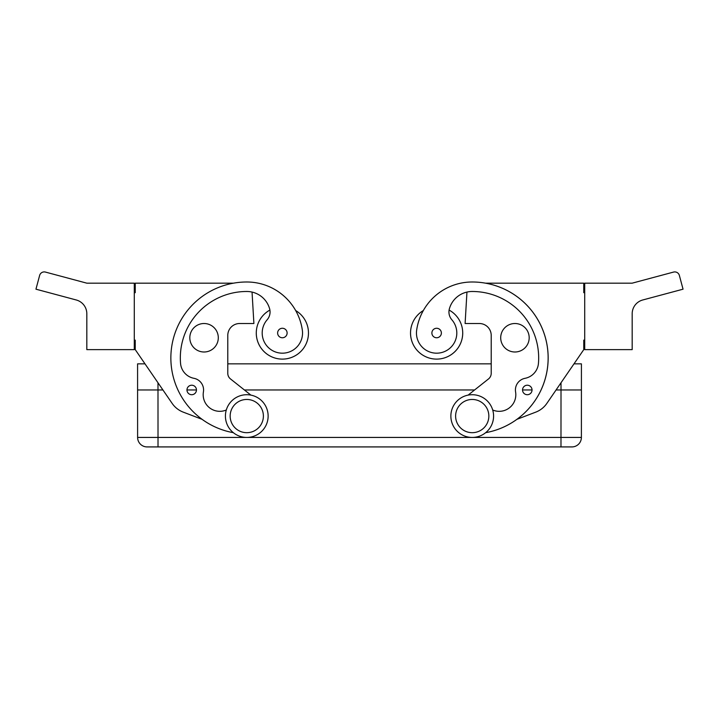 <?xml version="1.0" encoding="UTF-8"?>
<svg xmlns="http://www.w3.org/2000/svg" width="719" height="719" viewBox="0 0 719 719"><rect width="100%" height="100%" fill="white"/><g stroke="black" fill="none" stroke-linecap="round" stroke-linejoin="round"><path stroke-width="1.08" d="M561.009 382.778L561.009 389.968L581.419 389.968L581.392 437.431L581.419 363.859L573.996 363.859L583.765 349.623L546.853 403.395A23.736 23.736 0 0 1 535.754 412.14L516.916 419.33A75.944 75.944 0 0 0 485.595 283.178L583.765 283.178L583.765 292.669L584.718 292.669M556.075 389.968L561.009 389.968L560.982 437.431L158.018 437.431L158.018 446.921L147.098 446.921L571.902 446.921A9.491 9.491 0 0 0 581.392 437.431L560.982 437.431L560.982 446.921M134.282 340.132L135.235 340.132L135.235 349.623L145.004 363.859L137.581 363.859L137.608 437.431A9.491 9.491 0 0 0 147.098 446.921A9.491 9.491 0 0 1 140.385 444.144M137.581 389.968L157.991 389.968L157.991 382.778M472.23 437.431A21.354 21.354 0 0 0 493.585 416.076A21.354 21.354 0 0 0 472.23 394.713A21.354 21.354 0 0 0 450.867 416.076A21.354 21.354 0 0 0 472.23 437.431M472.23 432.685A16.609 16.609 0 0 0 488.839 416.076A16.609 16.609 0 0 0 472.23 399.458A16.609 16.609 0 0 0 455.612 416.076A16.609 16.609 0 0 0 472.23 432.685M246.77 394.713A21.354 21.354 0 0 1 268.133 416.076A21.354 21.354 0 0 1 246.77 437.431A21.354 21.354 0 0 1 225.415 416.076A21.354 21.354 0 0 1 246.77 394.713M246.77 399.458A16.609 16.609 0 0 1 263.388 416.076A16.609 16.609 0 0 1 246.77 432.685A16.609 16.609 0 0 1 230.161 416.076A16.609 16.609 0 0 1 246.77 399.458M485.667 432.676A75.944 75.944 0 0 0 516.916 419.33A75.944 75.944 0 0 1 485.667 432.676A75.944 75.944 0 0 0 472.23 281.992A56.136 56.136 0 0 0 416.661 330.147A20.168 20.168 0 0 0 433.764 352.975A20.168 20.168 0 0 0 451.856 319.775A11.864 11.864 0 0 1 449.384 308.766A23.736 23.736 0 0 1 472.23 291.483A66.454 66.454 0 0 1 538.45 363.365A16.609 16.609 0 0 1 525.041 378.32A11.864 11.864 0 0 0 515.586 391.945A16.609 16.609 0 0 1 492.704 410.001M416.661 330.147A20.168 20.168 0 0 0 433.764 352.975A20.168 20.168 0 0 0 451.856 319.775M532.033 389.968A4.745 4.745 0 0 0 527.288 385.222A4.745 4.745 0 0 0 522.542 389.968A4.745 4.745 0 0 0 527.288 394.713A4.745 4.745 0 0 0 532.033 389.968L522.542 389.968M441.376 333.014A4.745 4.745 0 0 0 436.631 328.268A4.745 4.745 0 0 0 431.885 333.014A4.745 4.745 0 0 0 436.631 337.759A4.745 4.745 0 0 0 441.376 333.014M449.096 310.078A26.109 26.109 0 0 1 436.631 359.114A26.109 26.109 0 0 1 423.329 310.545A56.136 56.136 0 0 1 472.23 281.992A56.136 56.136 0 0 0 423.329 310.545M462.73 333.014A26.109 26.109 0 0 1 436.631 359.114A26.109 26.109 0 0 1 410.522 333.014A26.109 26.109 0 0 0 436.631 359.114A26.109 26.109 0 0 0 462.73 333.014M514.948 323.514A14.236 14.236 0 0 1 529.184 337.759A14.236 14.236 0 0 1 514.948 351.995A14.236 14.236 0 0 1 500.703 337.759A14.236 14.236 0 0 1 514.948 323.514M677.154 272.546A4.745 4.745 0 0 1 679.365 275.431L683.05 289.182L642.732 299.985A14.236 14.236 0 0 0 632.181 313.745L632.181 349.623L584.718 349.623L584.718 283.178L632.136 283.178L673.55 272.079A4.745 4.745 0 0 1 677.154 272.546M269.904 310.078A26.109 26.109 0 0 0 282.369 359.114A26.109 26.109 0 0 0 295.671 310.545A56.136 56.136 0 0 0 246.77 281.992A56.136 56.136 0 0 1 302.339 330.147A20.168 20.168 0 0 1 285.236 352.975A20.168 20.168 0 0 1 267.144 319.775A11.864 11.864 0 0 0 269.616 308.766A23.736 23.736 0 0 0 246.77 291.483A66.454 66.454 0 0 0 180.55 363.365A16.609 16.609 0 0 0 193.959 378.32A11.864 11.864 0 0 1 203.414 391.945A16.609 16.609 0 0 0 226.296 410.001M256.27 333.014A26.109 26.109 0 0 0 282.369 359.114A26.109 26.109 0 0 0 308.478 333.014A26.109 26.109 0 0 1 282.369 359.114A26.109 26.109 0 0 1 256.27 333.014M196.458 389.968A4.745 4.745 0 0 1 191.712 394.713A4.745 4.745 0 0 1 186.967 389.968A4.745 4.745 0 0 1 191.712 385.222A4.745 4.745 0 0 1 196.458 389.968L186.967 389.968M287.115 333.014A4.745 4.745 0 0 1 282.369 337.759A4.745 4.745 0 0 1 277.624 333.014A4.745 4.745 0 0 1 282.369 328.268A4.745 4.745 0 0 1 287.115 333.014M204.052 323.514A14.236 14.236 0 0 1 218.297 337.759A14.236 14.236 0 0 1 204.052 351.995A14.236 14.236 0 0 1 189.816 337.759A14.236 14.236 0 0 1 204.052 323.514M41.846 272.546A4.745 4.745 0 0 1 45.45 272.079L86.864 283.178L134.282 283.178L134.282 349.623L86.819 349.623L86.819 313.745A14.236 14.236 0 0 0 76.268 299.985L35.95 289.182L39.635 275.431A4.745 4.745 0 0 1 41.846 272.546M135.235 349.623L172.147 403.395A23.736 23.736 0 0 0 183.246 412.14L202.084 419.33A75.944 75.944 0 0 0 233.333 432.676A75.944 75.944 0 0 1 246.77 281.992M233.405 283.178L135.235 283.178L135.235 292.669L134.282 292.669M250.895 395.117L230.484 378.931A7.118 7.118 0 0 1 227.788 373.359L227.788 335.387A11.864 11.864 0 0 1 239.652 323.514L253.897 323.514L252.045 292.076M227.788 335.387A11.864 11.864 0 0 1 239.652 323.514M584.718 340.132L583.765 340.132L583.765 349.623M546.853 403.395A23.736 23.736 0 0 1 535.754 412.14M468.105 395.117L488.516 378.931A7.118 7.118 0 0 0 491.212 373.359L491.212 335.387A11.864 11.864 0 0 0 479.348 323.514L465.103 323.514L466.955 292.076M525.041 378.32A11.864 11.864 0 0 0 515.586 391.945M491.212 335.387A11.864 11.864 0 0 0 479.348 323.514M474.594 389.968L244.406 389.968M162.925 389.968L157.991 389.968L158.018 437.431L137.608 437.431M491.212 363.859L227.788 363.859M571.902 446.921A9.491 9.491 0 0 0 581.392 437.431"/></g></svg>

